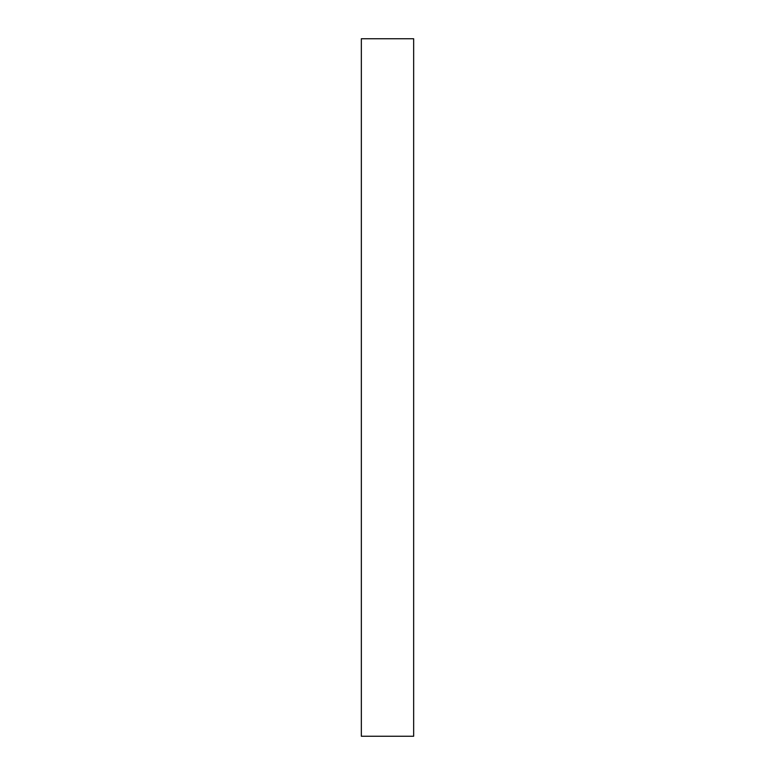 <?xml version="1.0" encoding="UTF-8"?>
<svg xmlns="http://www.w3.org/2000/svg" width="775" height="775" viewBox="0 0 775 775"><rect width="100%" height="100%" fill="white"/><g stroke="black" fill="none" stroke-linecap="round" stroke-linejoin="round"><path stroke-width="0.58" stroke-dasharray="3.88 2.91" d="M413.656 736.25L413.656 38.75M361.344 736.25L361.344 38.75"/><path stroke-width="1.16" d="M413.656 387.5L413.656 736.25L361.344 736.25L361.344 38.75L413.656 38.75L413.656 387.5"/></g></svg>
